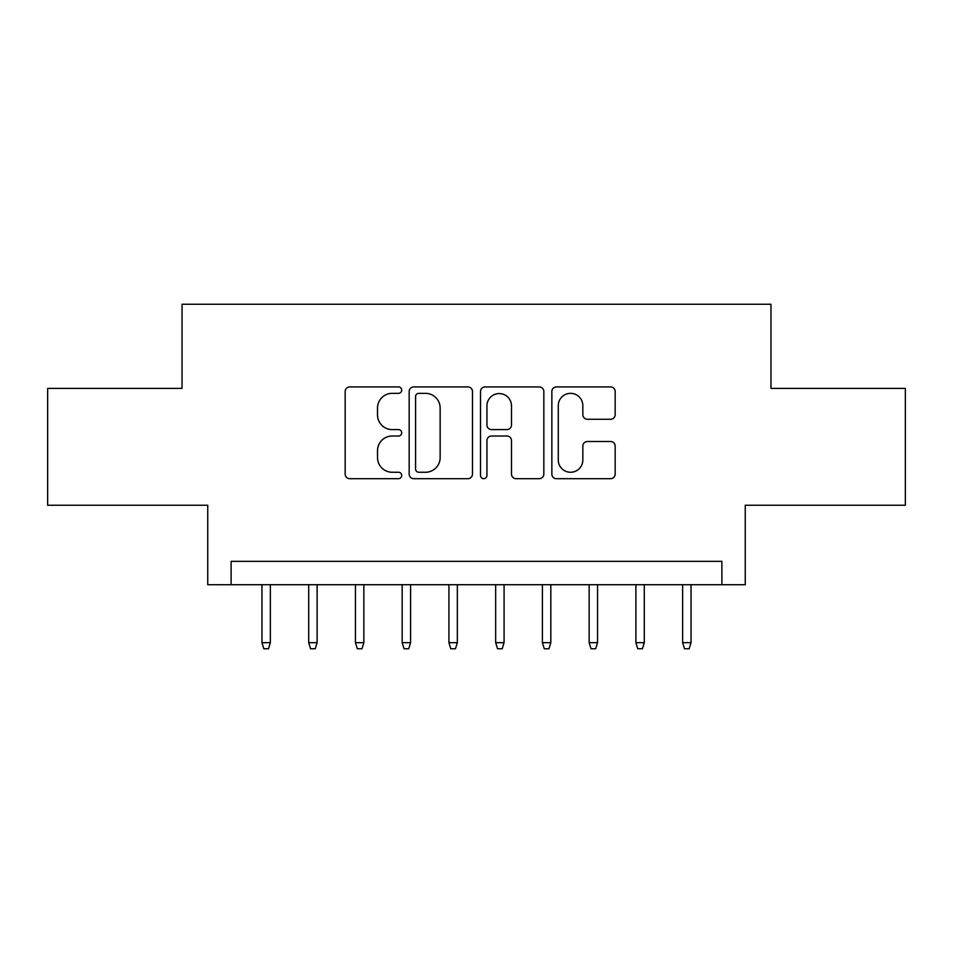 <?xml version="1.0" encoding="UTF-8"?>
<svg xmlns="http://www.w3.org/2000/svg" width="953" height="953" viewBox="0 0 953 953"><rect width="100%" height="100%" fill="white"/><g stroke="black" fill="none" stroke-linecap="round" stroke-linejoin="round"><path stroke-width="1.43" d="M401.713 390.134A3.216 3.216 0 0 0 398.509 386.918L349.763 386.918A4.586 4.586 0 0 0 345.165 391.504L345.165 474.094A4.586 4.586 0 0 0 349.763 478.68L398.509 478.68A3.216 3.216 0 0 0 401.713 475.464A3.216 3.216 0 0 0 398.509 472.259L392.195 472.259A14.676 14.676 0 0 1 377.519 457.571L377.519 450.686A14.676 14.676 0 0 1 392.195 436.009L398.509 436.009A3.216 3.216 0 0 0 401.713 432.793A3.216 3.216 0 0 0 398.509 429.589L392.195 429.589A14.676 14.676 0 0 1 377.519 414.9L377.519 408.027A14.676 14.676 0 0 1 392.195 393.339L398.509 393.339A3.216 3.216 0 0 0 401.713 390.134M610.587 419.26A4.586 4.586 0 0 0 615.173 414.674L615.173 391.504A4.586 4.586 0 0 0 610.587 386.918L556.445 386.918A4.586 4.586 0 0 0 551.858 391.504L551.858 474.094A4.586 4.586 0 0 0 556.445 478.68L610.587 478.68A4.586 4.586 0 0 0 615.173 474.094L615.173 446.099A4.586 4.586 0 0 0 610.587 441.513L587.417 441.513A4.586 4.586 0 0 0 582.831 446.099L582.831 459.977A12.27 12.27 0 0 1 570.549 472.259A12.27 12.27 0 0 1 558.279 459.977L558.279 405.609A12.27 12.27 0 0 1 570.549 393.339A12.27 12.27 0 0 1 582.831 405.609L582.831 414.674A4.586 4.586 0 0 0 587.417 419.26L610.587 419.26M721.886 584.701L745.258 584.701L745.258 505.245L905.35 505.245L905.35 388.395L770.965 388.395L770.965 304.257L182.035 304.257L182.035 388.395L47.65 388.395L47.65 505.245L207.742 505.245L207.742 584.701L721.886 584.701L721.886 561.341L231.114 561.341L231.114 584.701M472.485 391.504A4.586 4.586 0 0 0 467.899 386.918L413.757 386.918A4.586 4.586 0 0 0 409.171 391.504L409.171 474.094A4.586 4.586 0 0 0 413.757 478.68L467.899 478.68A4.586 4.586 0 0 0 472.485 474.094L472.485 391.504M485.101 386.918L539.243 386.918A4.586 4.586 0 0 1 543.829 391.504L543.829 474.094A4.586 4.586 0 0 1 539.243 478.68L516.073 478.68A4.586 4.586 0 0 1 511.487 474.094L511.487 440.596A4.586 4.586 0 0 0 506.901 436.009L491.522 436.009A4.586 4.586 0 0 0 486.935 440.596L486.935 475.464A3.216 3.216 0 0 1 483.731 478.68A3.216 3.216 0 0 1 480.515 475.464L480.515 391.504A4.586 4.586 0 0 1 485.101 386.918M418.808 393.339A3.216 3.216 0 0 0 415.591 396.555L415.591 469.043A3.216 3.216 0 0 0 418.808 472.259L425.455 472.259A14.676 14.676 0 0 0 440.143 457.571L440.143 408.027A14.676 14.676 0 0 0 425.455 393.339L418.808 393.339M511.487 405.847A12.27 12.27 0 0 0 499.205 393.565A12.27 12.27 0 0 0 486.935 405.847L486.935 425.002A4.586 4.586 0 0 0 491.522 429.589L506.901 429.589A4.586 4.586 0 0 0 511.487 425.002L511.487 405.847M270.366 642.667L268.508 648.743L263.826 648.743L261.956 642.667L270.366 642.667L270.366 584.701M261.956 642.667L261.956 584.701M317.111 642.667L315.24 648.743L310.571 648.743L308.701 642.667L317.111 642.667L317.111 584.701M308.701 642.667L308.701 584.701M363.855 642.667L361.985 648.743L357.315 648.743L355.445 642.667L363.855 642.667L363.855 584.701M355.445 642.667L355.445 584.701M410.6 642.667L408.73 648.743L404.048 648.743L402.178 642.667L410.6 642.667L410.6 584.701M402.178 642.667L402.178 584.701M457.333 642.667L455.463 648.743L450.793 648.743L448.923 642.667L457.333 642.667L457.333 584.701M448.923 642.667L448.923 584.701M504.077 642.667L502.207 648.743L497.537 648.743L495.667 642.667L504.077 642.667L504.077 584.701M495.667 642.667L495.667 584.701M550.822 642.667L548.952 648.743L544.27 648.743L542.4 642.667L550.822 642.667L550.822 584.701M542.4 642.667L542.4 584.701M597.555 642.667L595.685 648.743L591.015 648.743L589.145 642.667L597.555 642.667L597.555 584.701M589.145 642.667L589.145 584.701M644.299 642.667L642.429 648.743L637.76 648.743L635.889 642.667L644.299 642.667L644.299 584.701M635.889 642.667L635.889 584.701M691.044 642.667L689.174 648.743L684.492 648.743L682.634 642.667L691.044 642.667L691.044 584.701M682.634 642.667L682.634 584.701"/></g></svg>
